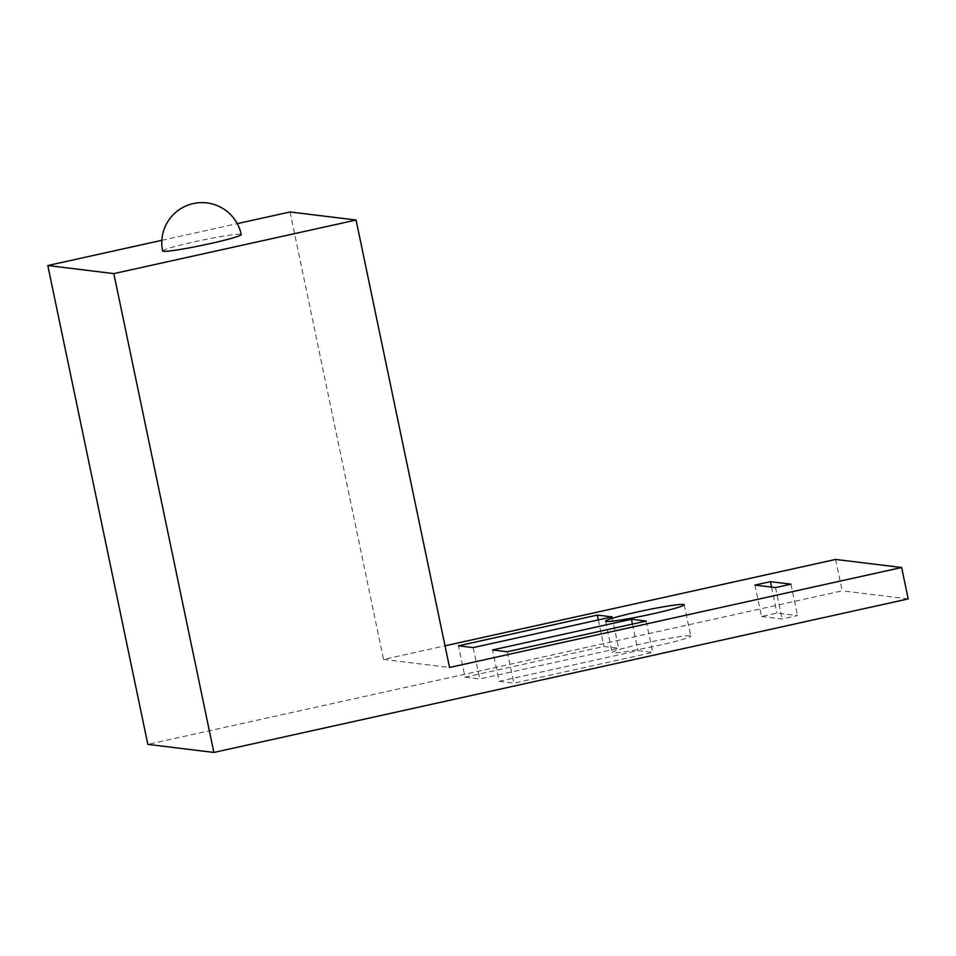 <?xml version="1.0" encoding="UTF-8"?>
<svg xmlns="http://www.w3.org/2000/svg" width="956" height="956" viewBox="0 0 956 956"><rect width="100%" height="100%" fill="white"/><g stroke="black" fill="none" stroke-linecap="round" stroke-linejoin="round"><path stroke-width="0.72" stroke-dasharray="4.78 3.58" d="M690.029 635.812A40.176 2.533 -11.8 0 0 647.343 642.635A40.176 2.533 -11.8 0 0 612.127 652.566A40.176 2.533 -11.8 0 0 612.88 652.876A40.176 2.533 -11.8 0 0 655.565 646.065A40.176 2.533 -11.8 0 0 690.782 636.134A40.176 2.533 -11.8 0 0 690.029 635.812M162.616 250.998A40.176 2.533 168.2 0 1 194.259 241.844A40.176 2.533 168.2 0 1 240.506 234.256A40.176 2.533 168.2 0 1 241.271 234.567M835.616 559.439L842.176 590.832L147.833 744.377M161.839 240.315L237.255 223.632M290.05 211.969L383.523 659.413L445.018 645.814M499.116 681.353L513.862 683.158L652.721 652.446L637.987 650.642L499.116 681.353L492.555 649.949M761.514 616.477L782.092 618.986L797.519 615.58L776.953 613.059L761.514 616.477L754.953 585.072M465.022 677.183L479.769 678.987L618.64 648.276L603.893 646.483L465.022 677.183L458.474 645.79M908.2 598.91L842.176 590.832M383.523 659.413L449.547 667.479M507.301 651.753L513.862 683.158M646.16 621.053L652.721 652.446M632.43 624.089L637.987 650.642M775.531 587.593L782.092 618.986M790.971 584.176L797.519 615.58M771.528 587.104L776.953 613.059M473.208 647.594L479.769 678.987M612.079 616.883L618.64 648.276M598.348 619.918L603.893 646.483M605.566 621.161L612.127 652.566M684.221 604.73L690.782 636.134"/><path stroke-width="1.43" d="M606.319 621.472A40.176 2.533 168.2 0 1 605.566 621.161A40.176 2.533 168.2 0 1 640.783 611.231A40.176 2.533 168.2 0 1 683.468 604.419A40.176 2.533 168.2 0 1 684.221 604.73A40.176 2.533 168.2 0 1 649.005 614.66A40.176 2.533 168.2 0 1 606.319 621.472M241.271 234.567A40.176 2.533 168.2 0 1 209.615 243.72A40.176 2.533 168.2 0 1 163.368 251.309A40.176 2.533 168.2 0 1 162.616 250.998A40.176 40.176 0 0 1 193.267 203.556A40.176 40.176 0 0 1 241.271 234.567M908.2 598.91L213.869 752.444L113.824 273.607L356.074 220.035L449.547 667.479L901.639 567.505L908.2 598.91M213.869 752.444L147.833 744.377L47.8 265.529L161.839 240.315M237.255 223.632L290.05 211.969L356.074 220.035M445.018 645.814L835.616 559.439L901.639 567.505M113.824 273.607L47.8 265.529M507.301 651.753L492.555 649.949L631.426 619.249L646.16 621.053L507.301 651.753M775.531 587.593L754.953 585.072L770.393 581.666L790.971 584.176L775.531 587.593M473.208 647.594L458.474 645.79L597.333 615.078L612.079 616.883L473.208 647.594M631.426 619.249L632.43 624.089M770.393 581.666L771.528 587.104M597.333 615.078L598.348 619.918"/></g></svg>
